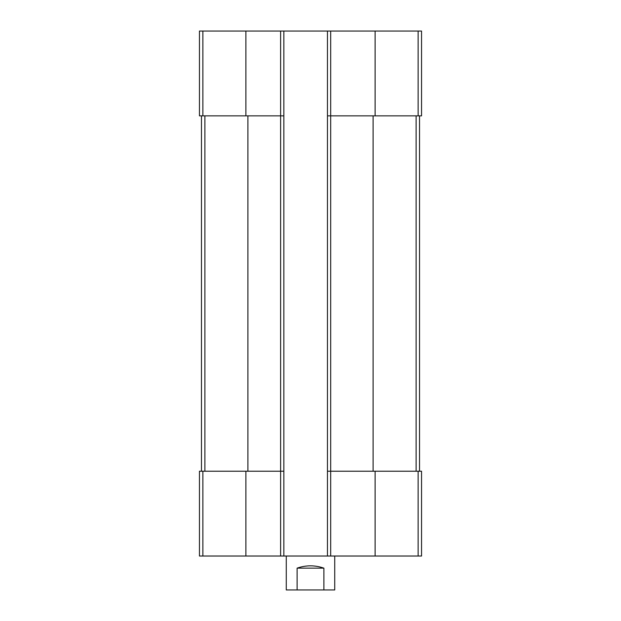 <?xml version="1.0" encoding="UTF-8"?>
<svg xmlns="http://www.w3.org/2000/svg" width="621" height="621" viewBox="0 0 621 621"><rect width="100%" height="100%" fill="white"/><g stroke="black" fill="none" stroke-linecap="round" stroke-linejoin="round"><path stroke-width="0.93" d="M327.461 115.855L327.461 31.05L421.55 31.05L421.55 115.855L327.461 115.855L327.461 556.028L199.45 556.028L199.45 471.223L202.865 471.223L202.865 556.028M327.461 31.05L283.844 31.05L283.844 115.855L280.614 115.855L280.614 556.028M283.844 31.05L199.45 31.05L199.45 115.855L280.614 115.855L280.614 31.05M330.69 31.05L330.69 471.223L421.55 471.223L421.55 556.028L327.461 556.028M330.69 556.028L330.69 471.223L327.461 471.223M283.844 115.855L283.844 556.028M283.844 471.223L202.865 471.223M201.468 115.855L201.468 471.223M419.532 115.855L419.532 471.223M286.273 556.028L286.273 589.95L334.727 589.95L334.727 556.028M297.11 589.95L297.11 568.145L323.89 568.145C314.963 565.063 306.037 565.063 297.11 568.145M323.89 589.95L323.89 568.145M418.135 31.05L418.135 115.855M375.115 31.05L375.115 115.855M245.885 31.05L245.885 115.855M202.865 31.05L202.865 115.855M418.135 471.223L418.135 556.028M375.115 471.223L375.115 556.028M245.885 471.223L245.885 556.028M247.903 115.855L247.903 471.223M204.883 115.855L204.883 471.223M373.097 115.855L373.097 471.223M416.117 115.855L416.117 471.223"/></g></svg>
